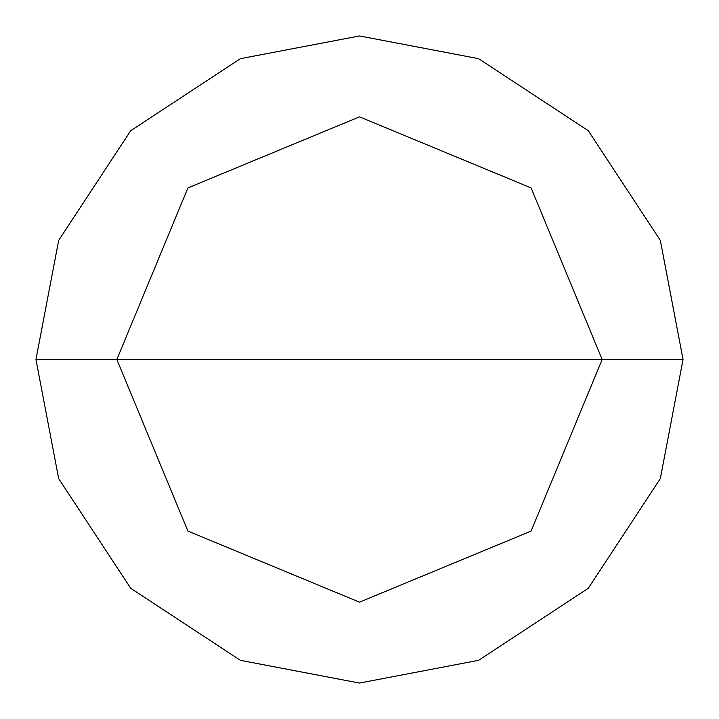 <?xml version="1.0" encoding="UTF-8"?>
<svg xmlns="http://www.w3.org/2000/svg" width="719" height="719" viewBox="0 0 719 719"><rect width="100%" height="100%" fill="white"/><g stroke="black" fill="none" stroke-linecap="round" stroke-linejoin="round"><path stroke-width="1.08" d="M116.838 359.5L187.911 187.911L359.5 116.838L531.089 187.911L602.163 359.5L116.838 359.5L187.911 531.089L359.5 602.163L531.089 531.089L602.163 359.5L683.05 359.5L660.33 478.593L588.286 588.286L478.593 660.33L359.5 683.05L240.407 660.33L130.714 588.286L58.67 478.593L35.95 359.5L58.67 478.593L130.714 588.286L240.407 660.33L359.5 683.05L478.593 660.33L588.286 588.286L660.33 478.593L683.05 359.5L660.33 240.407L588.286 130.714L478.593 58.67L359.5 35.95L240.407 58.67L130.714 130.714L58.67 240.407L35.95 359.5L602.163 359.5L531.089 531.089L359.5 602.163L187.911 531.089L116.838 359.5L35.95 359.5L58.67 240.407L130.714 130.714L240.407 58.67L359.5 35.95L478.593 58.67L588.286 130.714L660.33 240.407L683.05 359.5L602.163 359.5L531.089 187.911L359.5 116.838L187.911 187.911L116.838 359.5"/></g></svg>
